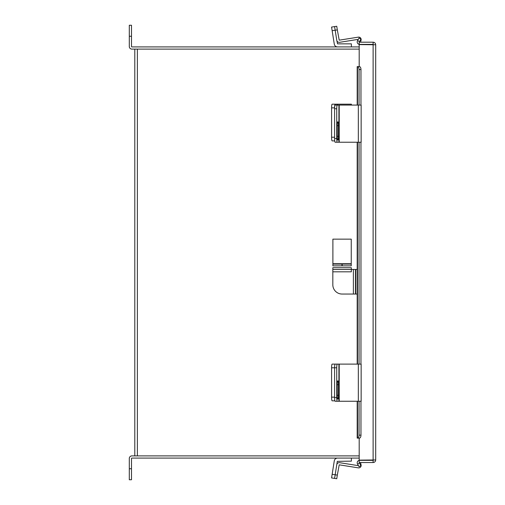 <?xml version="1.0" encoding="UTF-8"?>
<svg xmlns="http://www.w3.org/2000/svg" width="505" height="505" viewBox="0 0 505 505"><rect width="100%" height="100%" fill="white"/><g stroke="black" fill="none" stroke-linecap="round" stroke-linejoin="round"><path stroke-width="0.76" d="M359.194 49.111L134.797 49.111L134.797 455.889L359.194 455.889M359.648 66.635L359.194 66.622L359.194 44.591L375.695 44.768L375.695 459.954L359.194 460.131L359.194 438.106L359.648 438.087M375.695 459.954C375.543 461.519 374.685 462.378 373.119 462.529L359.194 462.529L359.194 460.339L373.119 460.339L373.504 459.954M375.695 44.768C375.543 43.203 374.685 42.344 373.119 42.193L359.194 42.193L359.194 44.383L373.119 44.383L373.504 44.768M373.119 462.529L373.119 460.339M373.119 42.193L373.119 44.383M359.194 44.345A2.456 2.456 0 0 1 357.521 40.697L359.061 38.026L360.961 39.125L359.421 41.795L359.648 42.193M357.521 401.26L357.597 438.106A2.935 1.471 -90 0 0 359.061 435.165L360.961 435.165A2.935 1.471 90 0 1 359.497 438.106L357.193 438.106L357.193 401.26M357.193 105.084L357.193 66.622L359.497 66.622A2.935 1.471 90 0 1 360.961 69.557L359.061 69.557A2.935 1.471 -90 0 0 357.597 66.622M359.061 435.165L359.061 401.26M359.061 364.111L359.061 142.233M359.061 105.084L359.061 69.557M360.961 435.165L360.961 401.26M360.961 364.111L360.961 142.233M360.961 105.084L360.961 69.557M359.648 462.529L359.421 462.927L360.961 465.597L359.061 466.696L357.521 464.026A2.456 2.456 0 0 1 359.194 460.383M337.555 364.111L338.912 364.111L338.912 401.26L358.323 401.26L358.323 364.111L338.912 364.111M332.151 364.111L337.296 364.111A3.674 0.574 90 0 0 336.74 367.779L334.594 367.779A3.674 0.574 -90 0 1 335.168 364.111A3.674 0.574 90 0 0 334.594 367.779L331.577 367.779A3.674 0.574 -90 0 1 332.151 364.111M334.897 400.819L332.151 400.819A3.674 0.574 -90 0 1 331.577 397.151L331.577 367.779M331.577 397.151L334.594 397.151L334.594 367.779L334.594 397.593L336.74 397.593L336.74 367.779M351.392 458.079L351.392 461.134L337.296 461.362L334.594 478.399L331.577 477.926L334.278 460.882A3.32 3.32 0 0 1 337.555 458.079M358.474 465.679L339.556 462.681A2.437 2.437 0 0 0 336.766 464.707L335.168 474.776L337.315 475.117L339.215 464.827L358.323 467.857A2.437 2.437 0 0 0 361.081 464.903L360.532 462.529M337.315 475.117L336.74 478.74L334.594 478.399L335.168 474.776L332.151 474.296M335.168 364.111L337.315 364.111M338.912 401.26L335.168 401.26A3.674 0.574 -90 0 1 334.594 397.593M338.438 384.709A3.889 0.606 90 0 0 337.826 380.82A3.889 0.606 90 0 0 337.22 384.709L337.22 395.282A3.889 0.606 90 0 0 337.826 399.177A3.889 0.606 90 0 0 338.438 395.282L338.438 384.709L337.22 384.709M336.74 397.593A3.674 0.574 90 0 0 337.315 401.26M358.323 364.111L361.144 364.111L361.144 401.26L358.323 401.26M351.392 105.084L351.392 104.181L337.296 104.181L337.296 105.084L338.912 105.084L338.912 142.233L358.323 142.233L358.323 105.084L338.912 105.084M334.727 140.889L332.151 140.889A3.674 0.574 -90 0 1 331.577 137.221L331.577 107.849A3.674 0.574 -90 0 1 332.151 104.181L337.296 104.181M335.168 104.181A3.674 0.574 90 0 0 334.594 107.849L331.577 107.849M331.577 137.221L334.594 137.221L334.594 107.849M337.555 46.921A3.32 3.32 0 0 1 334.278 44.118L331.577 27.074L336.74 26.26L337.315 29.883L335.168 30.224L334.594 26.601L336.74 26.26M358.304 39.346L339.556 42.319A2.437 2.437 0 0 1 336.766 40.293L337.555 43.866L351.392 43.866L351.392 46.921M335.168 105.084L337.315 105.084A3.674 0.574 90 0 0 336.74 108.752L334.594 108.752A3.674 0.574 -90 0 1 335.168 105.084M338.912 142.233L335.168 142.233A3.674 0.574 -90 0 1 334.594 138.559L334.594 108.752M338.438 125.682A3.889 0.606 90 0 0 337.826 121.787A3.889 0.606 90 0 0 337.22 125.682L337.22 136.255A3.889 0.606 90 0 0 337.826 140.144A3.889 0.606 90 0 0 338.438 136.255L338.438 125.682L337.22 125.682M334.594 138.559L336.74 138.559L336.74 108.752M336.74 138.559A3.674 0.574 90 0 0 337.315 142.233M358.323 105.084L361.144 105.084L361.144 142.233L358.323 142.233M337.315 29.883L339.215 40.173L358.323 37.143A2.437 2.437 0 0 1 361.081 40.097L360.595 42.193M336.766 40.293L335.168 30.224L332.151 30.704M359.194 46.921L131.881 46.921A0.379 0.379 0 0 1 131.496 46.536L131.496 36.265L129.305 36.265L129.305 46.536A2.575 2.575 0 0 0 131.881 49.111L137.373 49.111L137.373 455.889L131.881 455.889A2.575 2.575 0 0 0 129.305 458.464L129.305 468.735L131.496 468.735L131.496 458.464A0.379 0.379 0 0 1 131.881 458.079L359.194 458.079M131.496 468.735L131.496 479.75L129.305 479.75L129.305 468.735M129.305 36.265L129.305 25.25L131.496 25.25L131.496 36.265M357.193 294.043L342.081 294.043A9.254 9.254 0 0 1 332.827 284.788L332.827 271.81L351.328 271.81L351.328 269.462L357.193 269.462M355.444 294.043L355.444 269.462M332.827 269.462L332.827 267.7L351.328 267.7L351.328 269.462L332.827 269.462L332.827 271.81M351.24 265.864L342.137 265.864L342.137 264.102L351.24 264.102L351.24 265.864L351.24 239.136L332.89 239.136L332.89 264.102L341.992 264.102L341.992 265.864L332.89 265.864L332.89 264.102M373.119 44.591L373.119 460.131M359.497 41.669L357.597 40.57M357.521 364.111L357.521 142.233M357.521 105.084L357.521 66.622M357.597 464.152L359.497 463.06M339.215 401.26L339.215 364.111M337.22 395.282L338.438 395.282M337.555 105.084L337.555 104.181M339.215 142.233L339.215 105.084M337.22 136.255L338.438 136.255M353.386 294.043L353.386 269.462M355.735 294.043L355.735 269.462M351.24 263.717L332.89 263.717M357.193 142.233L357.193 364.111"/></g></svg>
